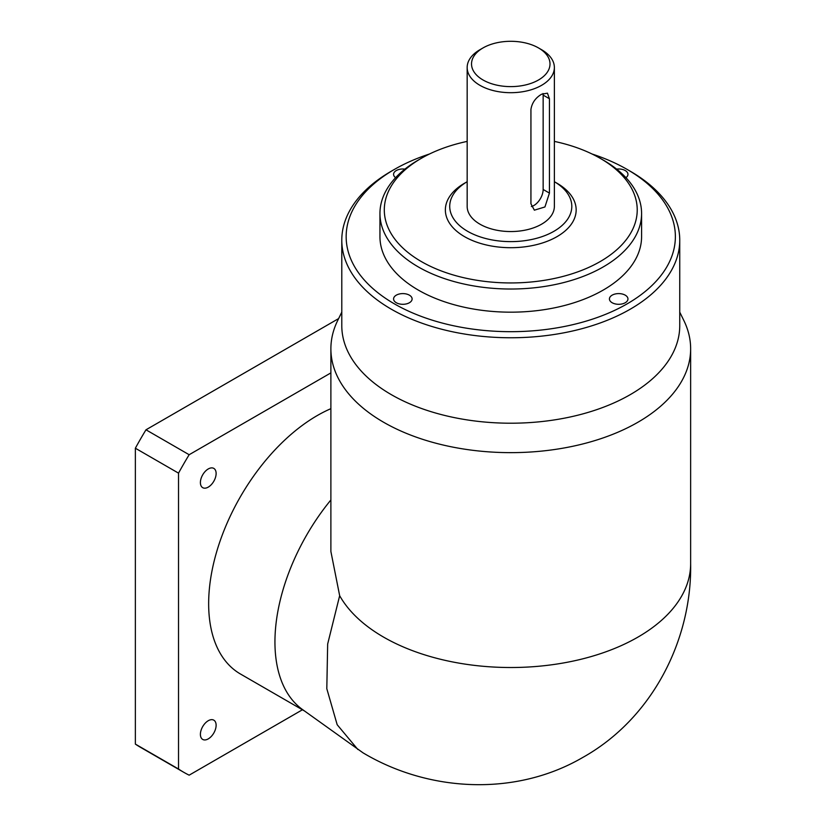 <?xml version="1.0" encoding="UTF-8"?>
<svg xmlns="http://www.w3.org/2000/svg" width="826" height="826" viewBox="0 0 826 826"><rect width="100%" height="100%" fill="white"/><g stroke="black" fill="none" stroke-linecap="round" stroke-linejoin="round"><path stroke-width="1.24" d="M208.266 487.113A11.12 6.422 120 0 0 215.524 477.314A11.12 6.422 120 0 0 213.82 468.404A11.12 6.422 120 0 0 208.266 468.951A11.12 6.422 120 0 0 200.997 478.75A11.12 6.422 120 0 0 202.7 487.66A11.12 6.422 120 0 0 208.266 487.113M208.266 738.878A11.12 6.422 120 0 0 215.524 729.079A11.12 6.422 120 0 0 213.82 720.169A11.12 6.422 120 0 0 208.266 720.716A11.12 6.422 120 0 0 200.997 730.514A11.12 6.422 120 0 0 202.7 739.425A11.12 6.422 120 0 0 208.266 738.878M304.505 710.99L240.469 674.016A153.626 88.702 -60 0 1 216.918 550.921A153.626 88.702 -60 0 1 317.277 415.54A153.626 88.702 -60 0 1 330.885 408.674M679.746 312.135L683.866 320.55A179.882 103.849 180 0 1 690.639 348.799L690.639 563.673C691.971 639.572 652.561 718.599 582.392 757.669C515.104 796.729 428.477 791.958 363.017 752.827L302.388 709.462A153.626 88.702 -60 0 1 330.885 499.967M541.598 94.226C535.516 97.829 531.954 102.889 530.932 109.424L530.932 203.774L534.36 210.176L544.943 206.954L549.435 193.098L549.435 98.738L547.442 93.173L541.598 94.226M625.241 295.171A9.262 5.348 0 0 0 615.143 294.004A9.262 5.348 0 0 0 609.423 298.95A9.262 5.348 0 0 0 612.138 302.729A9.262 5.348 0 0 0 622.236 303.896A9.262 5.348 0 0 0 627.956 298.95A9.262 5.348 0 0 0 625.241 295.171M409.397 295.171A9.262 5.348 0 0 0 399.299 294.004A9.262 5.348 0 0 0 393.579 298.95A9.262 5.348 0 0 0 396.294 302.729A9.262 5.348 0 0 0 406.392 303.896A9.262 5.348 0 0 0 412.112 298.95A9.262 5.348 0 0 0 409.397 295.171M404.916 169.124A9.262 5.348 0 0 0 393.579 174.338A9.262 5.348 0 0 0 395.602 177.673M625.932 177.673A9.262 5.348 0 0 0 627.956 174.338A9.262 5.348 0 0 0 625.241 170.548A9.262 5.348 0 0 0 616.619 169.124M394.363 303.844A164.611 95.042 0 0 0 627.161 303.844A164.611 95.042 0 0 0 627.171 169.444L630.248 171.219A168.979 97.561 180 0 1 679.746 240.201A168.979 97.561 180 0 1 575.433 330.338A168.979 97.561 180 0 1 391.287 309.182A168.979 97.561 180 0 1 341.788 240.201A168.979 97.561 180 0 1 391.276 171.219L394.363 169.444A164.611 95.042 0 0 0 394.363 303.844M421.343 261.563A126.461 73.008 0 0 0 600.182 261.563A126.461 73.008 0 0 0 600.192 158.313A126.461 73.008 0 0 0 600.182 158.313L603.269 160.089A130.818 75.527 180 0 1 641.585 213.5A130.818 75.527 180 0 1 560.833 283.277A130.818 75.527 180 0 1 418.266 266.901A130.818 75.527 180 0 1 379.95 213.5A130.818 75.527 180 0 1 418.266 160.089L421.343 158.313A126.461 73.008 0 0 0 421.343 261.563M467.599 231.301A61.052 35.25 0 0 0 553.709 231.425A61.052 35.25 0 0 0 554.37 181.71L557.013 183.238A65.409 37.769 0 0 0 557.013 183.238A65.409 37.769 0 0 1 557.013 236.639A65.409 37.769 0 0 1 464.511 236.639A65.409 37.769 0 0 1 464.511 183.238L467.165 181.71A61.052 35.25 0 0 0 467.599 231.301M483.014 79.977A39.245 22.663 0 0 0 538.521 79.977A39.245 22.663 0 0 0 538.521 47.939L541.598 49.715A43.602 25.172 180 0 1 554.37 67.515A43.602 25.172 180 0 1 527.453 90.777A43.602 25.172 180 0 1 479.937 85.326A43.602 25.172 180 0 1 467.165 67.515A43.602 25.172 180 0 1 479.927 49.715L483.014 47.939A39.245 22.663 0 0 0 483.014 79.977M341.788 240.201L341.788 325.65A168.979 97.561 0 0 0 391.287 394.632A168.979 97.561 0 0 0 575.433 415.788A168.979 97.561 0 0 0 679.746 325.65L679.746 240.201M690.639 348.799A179.882 103.849 180 0 1 579.604 444.739A179.882 103.849 180 0 1 383.574 422.231A179.882 103.849 180 0 1 330.885 348.799A179.882 103.849 180 0 1 337.669 320.55L341.788 312.135M379.95 213.5L379.95 236.639A130.818 75.527 0 0 0 418.266 290.05A130.818 75.527 0 0 0 560.833 306.425A130.818 75.527 0 0 0 641.585 236.639L641.585 213.5M467.165 67.515L467.165 206.376A43.602 25.172 0 0 0 479.937 224.176A43.602 25.172 0 0 0 527.453 229.638A43.602 25.172 0 0 0 554.37 206.376L554.37 67.515M178.53 769.027L135.361 744.102A267.087 154.204 120 0 0 140.565 747.354L183.733 772.279A267.087 154.204 120 0 1 178.53 769.027L178.53 473.143A267.087 154.204 120 0 1 189.154 454.723L330.885 372.898M183.733 772.279A267.087 154.204 120 0 0 189.154 775.17L302.409 709.782M135.361 744.102L135.361 448.219L178.53 473.143M189.154 454.723L145.985 429.799L338.639 318.578M145.985 429.799A267.087 154.204 120 0 0 135.361 448.219M630.248 171.219L627.171 169.444A164.611 95.042 0 0 0 591.984 153.977M429.551 153.977A164.611 95.042 0 0 0 394.363 169.444M603.269 160.089L600.192 158.313A126.461 73.008 0 0 0 554.37 141.401M467.165 141.401A126.461 73.008 0 0 0 421.343 158.313M541.598 49.715L538.521 47.939A39.245 22.663 0 0 0 483.014 47.939M330.885 348.799L330.885 551.469L339.662 595.701L327.664 644.043L326.807 688.688L337.184 724.732L357.885 749.512M531.386 206.531A13.082 7.558 120 0 0 543.147 189.464L543.147 95.114A13.082 7.558 120 0 0 543.023 93.493M690.639 563.673A179.882 103.849 180 0 1 579.604 659.613A179.882 103.849 180 0 1 383.574 637.104A179.882 103.849 180 0 1 339.662 595.701M543.147 189.464L549.435 193.098M543.147 95.114L549.435 98.738M554.37 181.71L557.023 183.238"/></g></svg>

